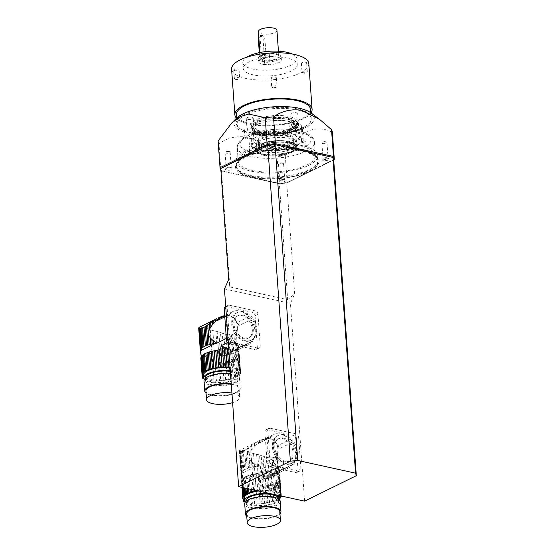 <?xml version="1.0" encoding="UTF-8"?>
<svg xmlns="http://www.w3.org/2000/svg" width="555" height="555" viewBox="0 0 555 555"><rect width="100%" height="100%" fill="white"/><g stroke="black" fill="none" stroke-linecap="round" stroke-linejoin="round"><path stroke-width="0.42" stroke-dasharray="2.77 2.08" d="M288.794 142.788A20.126 6.986 175.9 0 0 267.274 143.294A20.126 6.986 175.9 0 0 256.056 150.454A20.126 6.986 175.9 0 0 276.633 155.983A20.126 6.986 175.9 0 0 296.21 147.581A20.126 6.986 175.9 0 0 288.794 142.788M289.072 141.449A20.708 7.187 175.9 0 0 266.025 142.191A20.708 7.187 175.9 0 0 255.543 150.044A20.708 7.187 175.9 0 0 276.563 155.025A20.708 7.187 175.9 0 0 296.654 147.096A20.708 7.187 175.9 0 0 289.072 141.449M288.302 143.023A19.356 6.715 175.9 0 0 267.614 143.516A19.356 6.715 175.9 0 0 256.826 150.398A19.356 6.715 175.9 0 0 276.612 155.712A19.356 6.715 175.9 0 0 295.44 147.637A19.356 6.715 175.9 0 0 288.302 143.023M287.788 135.781A19.356 6.715 175.9 0 0 267.094 136.273A19.356 6.715 175.9 0 0 256.306 143.155A19.356 6.715 175.9 0 0 276.092 148.469A19.356 6.715 175.9 0 0 294.92 140.394A19.356 6.715 175.9 0 0 287.788 135.781M256.875 136.696L254.19 138.022A6.195 2.151 175.9 0 1 245.102 137.349L244.97 136.828L251.526 134.192A6.195 2.151 175.9 0 1 254.925 134.449A6.195 2.151 175.9 0 1 257.208 135.926A6.195 2.151 175.9 0 1 256.875 136.696A26.016 9.026 -4.1 0 1 290.265 133.387L293.574 134.109A6.195 2.151 175.9 0 0 301.733 131.736C301.885 131.306 301.157 131.063 299.54 131.015L295.822 130.036C289.467 129.003 282.544 128.739 275.058 129.232C265.103 129.953 256.507 131.792 249.264 134.74M295.406 146.152L297.036 145.528A6.195 2.151 175.9 0 1 306.124 146.201L306.395 146.915L305.07 149.219L299.7 149.357A6.195 2.151 175.9 0 1 294.025 147.623A6.195 2.151 175.9 0 1 294.351 146.853L295.406 146.152M259.546 149.704L260.961 150.162A6.195 2.151 175.9 0 1 261.828 151.161A6.195 2.151 175.9 0 1 257.402 153.555L251.824 154.498C250.166 153.791 249.389 152.896 249.493 151.813A6.195 2.151 175.9 0 1 257.652 149.441L259.546 149.704M286.81 136.259A17.809 6.174 -4.1 0 1 293.373 140.505A17.809 6.174 -4.1 0 1 283.452 146.839A17.809 6.174 -4.1 0 1 264.416 147.29A17.809 6.174 -4.1 0 1 257.853 143.051A17.809 6.174 -4.1 0 1 267.774 136.71A17.809 6.174 -4.1 0 1 286.81 136.259M254.468 128.073A6.195 2.151 175.9 0 0 247.842 128.233A6.195 2.151 175.9 0 0 244.394 130.439A6.195 2.151 175.9 0 0 250.721 132.139A6.195 2.151 175.9 0 0 256.75 129.551A6.195 2.151 175.9 0 0 254.468 128.073M295.822 130.036L293.824 129.995A6.195 2.151 175.9 0 0 289.398 132.388A6.195 2.151 175.9 0 0 290.265 133.387M259.088 143.308A6.195 2.151 175.9 0 0 252.47 143.468A6.195 2.151 175.9 0 0 249.015 145.674A6.195 2.151 175.9 0 0 255.349 147.373A6.195 2.151 175.9 0 0 261.37 144.786A6.195 2.151 175.9 0 0 259.088 143.308M249.015 145.674L249.493 151.813A35.61 12.356 175.9 0 1 245.102 137.349M299.013 123.661A6.195 2.151 175.9 0 0 292.395 123.814A6.195 2.151 175.9 0 0 288.94 126.02A6.195 2.151 175.9 0 0 293.123 127.74A6.195 2.151 175.9 0 0 299.915 126.63A6.195 2.151 175.9 0 0 301.296 125.132A6.195 2.151 175.9 0 0 299.013 123.661M315.42 155.664A38.711 13.431 175.9 0 0 301.15 146.451A38.711 13.431 175.9 0 0 259.768 147.429A38.711 13.431 175.9 0 0 238.199 161.2A38.711 13.431 175.9 0 0 277.771 171.828A38.711 13.431 175.9 0 0 315.42 155.664L314.428 141.907A38.711 13.431 -4.1 0 1 276.778 158.064A38.711 13.431 -4.1 0 1 237.207 147.443A38.711 13.431 -4.1 0 1 258.783 133.665A38.711 13.431 -4.1 0 1 300.165 132.687A38.711 13.431 -4.1 0 1 314.428 141.907C313.984 137.258 309.676 133.72 301.504 131.271L301.733 131.736A35.61 12.356 175.9 0 1 306.124 146.201M304.542 141.865A6.195 2.151 175.9 0 0 305.923 140.366A6.195 2.151 175.9 0 0 299.589 138.667A6.195 2.151 175.9 0 0 293.567 141.254A6.195 2.151 175.9 0 0 297.751 142.975A6.195 2.151 175.9 0 0 304.542 141.865M264.256 145.112A17.809 6.174 -4.1 0 1 257.693 140.873A17.809 6.174 -4.1 0 1 275.016 133.443A17.809 6.174 -4.1 0 1 293.22 138.327A17.809 6.174 -4.1 0 1 283.293 144.668A17.809 6.174 -4.1 0 1 264.256 145.112M252.761 128.913A3.483 1.207 175.9 0 0 249.035 129.003A3.483 1.207 175.9 0 0 247.093 130.245A3.483 1.207 175.9 0 0 250.659 131.202A3.483 1.207 175.9 0 0 254.044 129.745A3.483 1.207 175.9 0 0 252.761 128.913M257.381 144.147A3.483 1.207 175.9 0 0 253.663 144.238A3.483 1.207 175.9 0 0 251.72 145.479A3.483 1.207 175.9 0 0 255.279 146.437A3.483 1.207 175.9 0 0 258.665 144.98A3.483 1.207 175.9 0 0 257.381 144.147M297.82 126.165A3.483 1.207 175.9 0 0 298.597 125.326A3.483 1.207 175.9 0 0 297.313 124.493A3.483 1.207 175.9 0 0 293.588 124.584A3.483 1.207 175.9 0 0 291.646 125.825A3.483 1.207 175.9 0 0 293.997 126.79A3.483 1.207 175.9 0 0 297.82 126.165M302.44 141.4A3.483 1.207 175.9 0 0 303.217 140.561A3.483 1.207 175.9 0 0 301.934 139.728A3.483 1.207 175.9 0 0 298.208 139.818A3.483 1.207 175.9 0 0 296.266 141.06A3.483 1.207 175.9 0 0 298.618 142.024A3.483 1.207 175.9 0 0 302.44 141.4M289.093 132.895A21.68 7.52 175.9 0 0 265.914 133.436A21.68 7.52 175.9 0 0 253.836 141.15A21.68 7.52 175.9 0 0 261.821 146.312A21.68 7.52 175.9 0 0 284.999 145.764A21.68 7.52 175.9 0 0 297.078 138.049A21.68 7.52 175.9 0 0 289.093 132.895M251.921 117.181A3.483 1.207 -4.1 0 1 253.205 118.014A3.483 1.207 -4.1 0 1 249.812 119.464A3.483 1.207 -4.1 0 1 246.253 118.506A3.483 1.207 -4.1 0 1 248.196 117.271A3.483 1.207 -4.1 0 1 251.921 117.181M256.542 132.416A3.483 1.207 -4.1 0 1 257.825 133.249A3.483 1.207 -4.1 0 1 254.44 134.698A3.483 1.207 -4.1 0 1 250.874 133.741A3.483 1.207 -4.1 0 1 252.816 132.506A3.483 1.207 -4.1 0 1 256.542 132.416M296.467 112.762A3.483 1.207 -4.1 0 1 297.751 113.595A3.483 1.207 -4.1 0 1 294.365 115.045A3.483 1.207 -4.1 0 1 290.806 114.094A3.483 1.207 -4.1 0 1 292.749 112.852A3.483 1.207 -4.1 0 1 296.467 112.762M301.094 127.997A3.483 1.207 -4.1 0 1 302.378 128.829A3.483 1.207 -4.1 0 1 298.985 130.279A3.483 1.207 -4.1 0 1 295.426 129.329A3.483 1.207 -4.1 0 1 297.369 128.087A3.483 1.207 -4.1 0 1 301.094 127.997M261.003 134.872A21.68 7.52 -4.1 0 1 253.018 129.71A21.68 7.52 -4.1 0 1 274.101 120.657A21.68 7.52 -4.1 0 1 296.259 126.609A21.68 7.52 -4.1 0 1 284.181 134.324A21.68 7.52 -4.1 0 1 261.003 134.872M302.614 145.729A41.035 14.236 175.9 0 0 258.748 146.763A41.035 14.236 175.9 0 0 235.882 161.366A41.035 14.236 175.9 0 0 277.826 172.633A41.035 14.236 175.9 0 0 317.738 155.497A41.035 14.236 175.9 0 0 302.614 145.729M260.614 135.059A22.297 7.735 -4.1 0 1 252.4 129.752A22.297 7.735 -4.1 0 1 274.087 120.442A22.297 7.735 -4.1 0 1 296.876 126.568A22.297 7.735 -4.1 0 1 284.451 134.497A22.297 7.735 -4.1 0 1 260.614 135.059M259.705 130.862A23.227 8.054 -4.1 0 1 251.151 125.326A23.227 8.054 -4.1 0 1 264.097 117.063A23.227 8.054 -4.1 0 1 288.919 116.481A23.227 8.054 -4.1 0 1 297.48 122.01A23.227 8.054 -4.1 0 1 284.535 130.272A23.227 8.054 -4.1 0 1 259.705 130.862M259.809 132.305A23.227 8.054 -4.1 0 1 251.255 126.776A23.227 8.054 -4.1 0 1 273.844 117.077A23.227 8.054 -4.1 0 1 297.584 123.46A23.227 8.054 -4.1 0 1 284.639 131.722A23.227 8.054 -4.1 0 1 259.809 132.305M302.975 150.8A41.035 14.236 175.9 0 0 238.768 160.978A41.035 14.236 175.9 0 0 236.243 166.438A41.035 14.236 175.9 0 0 278.187 177.704A41.035 14.236 175.9 0 0 318.098 160.568A41.035 14.236 175.9 0 0 314.817 155.525A41.035 14.236 175.9 0 0 302.975 150.8M260.482 133.179A22.297 7.735 -4.1 0 1 252.261 127.872A22.297 7.735 -4.1 0 1 273.948 118.562A22.297 7.735 -4.1 0 1 296.745 124.681A22.297 7.735 -4.1 0 1 284.313 132.617A22.297 7.735 -4.1 0 1 260.482 133.179M297.966 109.03A37.934 13.16 175.9 0 0 251.311 111.68A37.934 13.16 175.9 0 0 239.302 128.149A37.934 13.16 175.9 0 0 275.051 133.901A37.934 13.16 175.9 0 0 309.607 123.106A37.934 13.16 175.9 0 0 297.966 109.03M297.529 109.994A37.164 12.89 -4.1 0 1 311.223 118.839A37.164 12.89 -4.1 0 1 308.941 123.786A37.164 12.89 -4.1 0 1 250.791 132.999A37.164 12.89 -4.1 0 1 240.065 128.718A37.164 12.89 -4.1 0 1 237.096 124.154A37.164 12.89 -4.1 0 1 257.804 110.931A37.164 12.89 -4.1 0 1 297.529 109.994M260.788 131.826A21.68 7.52 -4.1 0 1 252.796 126.665A21.68 7.52 -4.1 0 1 273.879 117.618A21.68 7.52 -4.1 0 1 296.044 123.571A21.68 7.52 -4.1 0 1 283.959 131.278A21.68 7.52 -4.1 0 1 260.788 131.826M303.516 151.286A41.805 14.506 -4.1 0 1 315.58 156.101A41.805 14.506 -4.1 0 1 278.256 178.696A41.805 14.506 -4.1 0 1 238.095 161.651A41.805 14.506 -4.1 0 1 303.516 151.286M260.871 132.985A21.68 7.52 -4.1 0 1 252.879 127.823A21.68 7.52 -4.1 0 1 273.962 118.777A21.68 7.52 -4.1 0 1 296.127 124.729A21.68 7.52 -4.1 0 1 284.042 132.437A21.68 7.52 -4.1 0 1 260.871 132.985M311.043 112.943A40.258 13.965 -4.1 0 1 298.299 130.425A40.258 13.965 -4.1 0 1 248.786 133.235A40.258 13.965 -4.1 0 1 236.43 118.291M231.012 167.95A3.483 1.207 175.9 0 0 225.559 168.81A3.483 1.207 175.9 0 0 228.903 170.232A3.483 1.207 175.9 0 0 232.018 168.352A3.483 1.207 175.9 0 0 231.012 167.95M284.438 179.702A3.483 1.207 175.9 0 0 278.985 180.562A3.483 1.207 175.9 0 0 282.335 181.984A3.483 1.207 175.9 0 0 285.443 180.104A3.483 1.207 175.9 0 0 284.438 179.702M327.818 158.348A3.483 1.207 175.9 0 0 322.365 159.209A3.483 1.207 175.9 0 0 325.716 160.631A3.483 1.207 175.9 0 0 328.824 158.751A3.483 1.207 175.9 0 0 327.818 158.348M274.392 146.596A3.483 1.207 175.9 0 0 268.939 147.457A3.483 1.207 175.9 0 0 272.283 148.879A3.483 1.207 175.9 0 0 275.398 146.999A3.483 1.207 175.9 0 0 274.392 146.596M275.218 144.716A56.513 19.605 175.9 0 0 271.693 145.022M271.111 145.077A56.513 19.605 175.9 0 0 267.614 145.465M220.869 168.477A56.513 19.605 175.9 0 0 221.66 171.079L279.227 183.74A56.513 19.605 175.9 0 0 286.831 182.983L333.576 159.979A56.513 19.605 175.9 0 0 333.34 158.765M333.277 158.564A56.513 19.605 175.9 0 0 332.785 157.377M334.304 159.292L287.199 182.484A57.29 19.876 -4.1 0 1 278.908 183.303L220.897 170.545L218.975 143.745C227.085 137.924 236.444 135.704 247.051 137.092C257.763 140.387 267.746 146.86 276.994 156.51A57.29 19.876 -4.1 0 0 285.277 155.684C291.763 144.494 299.291 136.294 307.852 131.077C316.579 127.747 324.758 128.219 332.383 132.499M218.975 143.745A57.29 19.876 -4.1 0 1 218.115 140.915M283.792 179.119A2.553 0.888 175.9 0 0 279.789 179.751A2.553 0.888 175.9 0 0 279.637 180.091A2.553 0.888 175.9 0 0 282.245 180.791A2.553 0.888 175.9 0 0 284.729 179.73A2.553 0.888 175.9 0 0 284.528 179.411A2.553 0.888 175.9 0 0 283.792 179.119M273.747 146.014A2.553 0.888 175.9 0 0 269.744 146.645A2.553 0.888 175.9 0 0 269.591 146.985A2.553 0.888 175.9 0 0 272.2 147.692A2.553 0.888 175.9 0 0 274.683 146.624A2.553 0.888 175.9 0 0 274.482 146.305A2.553 0.888 175.9 0 0 273.747 146.014M327.173 157.766A2.553 0.888 175.9 0 0 323.176 158.397A2.553 0.888 175.9 0 0 323.017 158.737A2.553 0.888 175.9 0 0 325.625 159.438A2.553 0.888 175.9 0 0 328.116 158.376A2.553 0.888 175.9 0 0 327.908 158.057A2.553 0.888 175.9 0 0 327.173 157.766M220.897 170.545L221.66 171.079M230.36 167.367A2.553 0.888 175.9 0 0 226.364 167.998A2.553 0.888 175.9 0 0 226.204 168.338A2.553 0.888 175.9 0 0 228.82 169.039A2.553 0.888 175.9 0 0 231.303 167.978A2.553 0.888 175.9 0 0 231.102 167.659A2.553 0.888 175.9 0 0 230.36 167.367M285.277 155.684L287.199 182.484L286.831 182.983M276.994 156.51L279.227 183.74M282.661 163.33A2.553 0.888 175.9 0 0 279.005 163.718A2.553 0.888 175.9 0 0 278.506 164.301A2.553 0.888 175.9 0 0 281.114 165.008A2.553 0.888 175.9 0 0 283.598 163.94A2.553 0.888 175.9 0 0 283.022 163.434A2.553 0.888 175.9 0 0 282.661 163.33M272.609 130.224A2.553 0.888 175.9 0 0 268.96 130.619A2.553 0.888 175.9 0 0 268.46 131.202A2.553 0.888 175.9 0 0 271.069 131.903A2.553 0.888 175.9 0 0 273.553 130.834A2.553 0.888 175.9 0 0 272.977 130.328A2.553 0.888 175.9 0 0 272.609 130.224M326.042 141.976A2.553 0.888 175.9 0 0 322.386 142.364A2.553 0.888 175.9 0 0 321.886 142.954A2.553 0.888 175.9 0 0 324.495 143.655A2.553 0.888 175.9 0 0 326.978 142.586A2.553 0.888 175.9 0 0 326.402 142.08A2.553 0.888 175.9 0 0 326.042 141.976M229.229 151.577A2.553 0.888 175.9 0 0 225.58 151.966A2.553 0.888 175.9 0 0 225.073 152.556A2.553 0.888 175.9 0 0 227.689 153.256A2.553 0.888 175.9 0 0 230.172 152.188A2.553 0.888 175.9 0 0 229.597 151.681A2.553 0.888 175.9 0 0 229.229 151.577M310.55 109.425A37.164 12.89 -4.1 0 1 289.842 122.648A37.164 12.89 -4.1 0 1 250.111 123.585A37.164 12.89 -4.1 0 1 236.416 114.739M265.033 55.715A2.657 0.923 -4.1 0 1 264.055 55.084A2.657 0.923 -4.1 0 1 264.645 54.439A2.657 0.923 -4.1 0 1 267.559 53.967A2.657 0.923 -4.1 0 1 269.355 54.702A2.657 0.923 -4.1 0 1 267.878 55.646A2.657 0.923 -4.1 0 1 265.033 55.715M234.737 70.631A2.657 0.923 -4.1 0 1 233.759 69.992A2.657 0.923 -4.1 0 1 236.34 68.889A2.657 0.923 -4.1 0 1 239.059 69.618A2.657 0.923 -4.1 0 1 237.575 70.561A2.657 0.923 -4.1 0 1 234.737 70.631M272.054 78.838A2.657 0.923 -4.1 0 1 271.069 78.206A2.657 0.923 -4.1 0 1 273.657 77.096A2.657 0.923 -4.1 0 1 276.369 77.825A2.657 0.923 -4.1 0 1 275.779 78.463A2.657 0.923 -4.1 0 1 272.054 78.838M302.35 63.922A2.657 0.923 -4.1 0 1 301.372 63.291A2.657 0.923 -4.1 0 1 303.953 62.181A2.657 0.923 -4.1 0 1 306.672 62.909A2.657 0.923 -4.1 0 1 305.188 63.853A2.657 0.923 -4.1 0 1 302.35 63.922M253.17 74.842A27.098 9.4 -4.1 0 1 243.187 68.39A27.098 9.4 -4.1 0 1 269.543 57.075A27.098 9.4 -4.1 0 1 297.244 64.519A27.098 9.4 -4.1 0 1 282.141 74.155A27.098 9.4 -4.1 0 1 253.17 74.842M308.823 63.686A38.711 13.431 -4.1 0 1 287.254 77.457A38.711 13.431 -4.1 0 1 245.872 78.435A38.711 13.431 -4.1 0 1 231.601 69.222M311.001 112.915A38.711 13.431 -4.1 0 1 249.139 124.063A38.711 13.431 -4.1 0 1 236.472 118.257M262.494 64.255A11.613 4.031 -4.1 0 1 258.214 61.487A11.613 4.031 -4.1 0 1 269.508 56.638A11.613 4.031 -4.1 0 1 281.385 59.829A11.613 4.031 -4.1 0 1 274.912 63.964A11.613 4.031 -4.1 0 1 262.494 64.255M292.305 54.022A27.098 9.4 -4.1 0 1 296.828 58.719A27.098 9.4 -4.1 0 1 281.725 68.362A27.098 9.4 -4.1 0 1 252.754 69.049A27.098 9.4 -4.1 0 1 242.771 62.597A27.098 9.4 -4.1 0 1 246.58 57.297M263.694 59.912A9.289 3.226 -4.1 0 1 260.274 57.699A9.289 3.226 -4.1 0 1 269.307 53.821A9.289 3.226 -4.1 0 1 278.804 56.374A9.289 3.226 -4.1 0 1 273.629 59.676A9.289 3.226 -4.1 0 1 263.694 59.912M262.723 60.391A10.836 3.76 -4.1 0 1 259.393 56.367A10.836 3.76 -4.1 0 1 269.272 53.287A10.836 3.76 -4.1 0 1 279.484 54.931A10.836 3.76 -4.1 0 1 276.05 59.635A10.836 3.76 -4.1 0 1 262.723 60.391M262.286 61.355A11.613 4.031 175.9 0 0 274.704 61.064A11.613 4.031 175.9 0 0 281.177 56.929A11.613 4.031 175.9 0 0 280.247 55.507A11.613 4.031 175.9 0 0 269.3 53.745A11.613 4.031 175.9 0 0 258.72 57.047A11.613 4.031 175.9 0 0 258.006 58.594A11.613 4.031 175.9 0 0 262.286 61.355M276.938 30.303A9.289 3.226 -4.1 0 1 271.756 33.605A9.289 3.226 -4.1 0 1 261.828 33.841A9.289 3.226 -4.1 0 1 258.401 31.628M266.116 55.944L264.839 58.31L263.604 58.469A9.289 3.226 -4.1 0 1 263.59 58.462C262.224 57.914 261.474 56.728 261.322 54.889L260.073 37.476L260.85 35.367L261.918 35.284A9.289 3.226 175.9 0 0 261.946 35.291C263.514 35.728 264.492 36.81 264.874 38.538L266.116 55.944L264.326 56.832A3.08 2.199 -116.2 0 1 263.299 59.066A3.08 2.199 -116.2 0 1 262.14 59.184L262.12 59.184A3.08 2.199 -116.2 0 1 259.525 55.778L259.303 52.635M261.918 35.284A9.289 3.226 175.9 0 0 261.932 35.291L260.462 36.006A3.08 2.199 -116.2 0 1 263.077 39.419L264.326 56.832M263.59 58.462A9.289 3.226 -4.1 0 1 263.583 58.462L262.12 59.184L263.604 58.469M306.311 70.971A2.657 0.923 175.9 0 0 303.474 71.033A2.657 0.923 175.9 0 0 301.996 71.984A2.657 0.923 175.9 0 0 302.593 72.504A2.657 0.923 175.9 0 0 302.975 72.615A2.657 0.923 175.9 0 0 306.769 72.206A2.657 0.923 175.9 0 0 307.297 71.602A2.657 0.923 175.9 0 0 306.311 70.971M276.404 87.156A2.657 0.923 175.9 0 0 276.473 87.121A2.657 0.923 175.9 0 0 276.994 86.518A2.657 0.923 175.9 0 0 275.204 85.775A2.657 0.923 175.9 0 0 272.29 86.254A2.657 0.923 175.9 0 0 271.693 86.892A2.657 0.923 175.9 0 0 272.297 87.419A2.657 0.923 175.9 0 0 276.404 87.156M235.362 79.316A2.657 0.923 175.9 0 0 239.156 78.914A2.657 0.923 175.9 0 0 239.684 78.304A2.657 0.923 175.9 0 0 238.699 77.672A2.657 0.923 175.9 0 0 235.861 77.742A2.657 0.923 175.9 0 0 234.383 78.685A2.657 0.923 175.9 0 0 234.98 79.212A2.657 0.923 175.9 0 0 235.362 79.316M265.269 63.131A2.657 0.923 175.9 0 0 264.679 63.776A2.657 0.923 175.9 0 0 265.283 64.297A2.657 0.923 175.9 0 0 269.39 64.033A2.657 0.923 175.9 0 0 269.459 63.998A2.657 0.923 175.9 0 0 269.98 63.395A2.657 0.923 175.9 0 0 268.183 62.653A2.657 0.923 175.9 0 0 265.269 63.131M258.755 36.561A3.08 2.199 -116.2 0 1 259.303 36.124A3.08 2.199 -116.2 0 1 260.462 36.006L261.946 35.291M198.69 327.741L200.383 351.391M198.822 327.616L200.549 351.641M226.35 338.467L230.478 336.434A3.871 2.761 -116.2 0 1 233.114 339.833A18.35 13.084 63.8 0 0 248.876 344.558A18.35 13.084 63.8 0 0 250.381 343.628A3.871 2.761 -116.2 0 1 251.665 341.512A3.871 2.761 -116.2 0 1 252.608 341.304A18.35 13.084 63.8 0 0 250.985 319.638L239.302 325.39A18.35 13.084 63.8 0 0 237.145 322.552L248.827 316.801A18.35 13.084 63.8 0 0 232.67 311.632A18.35 13.084 63.8 0 0 230.811 312.84L224.726 315.837M252.608 341.304L238.927 348.346A19.342 6.709 -4.1 0 1 238.927 348.505L238.844 347.354L238.927 348.346L223.471 355.949L220.633 356.782L219.052 358.093C218.15 359.432 218.24 360.694 219.322 361.881L221.077 362.977L222.333 380.522A19.342 6.709 -4.1 0 1 220.668 380.633A4.648 1.609 -4.1 0 0 219.454 380.744L216.464 381.174A3.094 1.075 -4.1 0 1 213.973 381.16A108.371 37.601 -4.1 0 1 204.115 379.01M238.844 347.354L238.9 348.047M227.127 334.561L225.614 334.193L227.134 355.325A2.636 0.916 -4.1 0 1 228.591 354.992L227.127 334.561L228.688 334.838L230.103 354.589A2.636 0.916 -4.1 0 1 231.421 354.18L230.048 334.942L231.407 334.866L232.76 353.701A2.636 0.916 -4.1 0 1 233.898 353.23L232.559 334.596L233.939 333.916L235.278 352.55A2.636 0.916 -4.1 0 1 236.166 352.023L234.814 333.187L235.625 332.195L236.999 351.44A2.636 0.916 -4.1 0 1 237.644 350.878L236.229 331.127L236.735 329.837L237.124 335.282C236.694 338.862 236.895 341.707 237.734 343.809L238.199 350.267A2.636 0.916 -4.1 0 1 238.192 350.219L237.734 343.809L238.643 346.452L238.83 349.074A2.636 0.916 -4.1 0 1 238.747 348.873A2.636 0.916 -4.1 0 1 238.927 348.505M237.124 335.282L237.054 328.56L237.124 335.282M237.054 328.56L237.353 332.688M237.478 330.26L236.95 323.038L237.054 324.453L236.035 320.547L236.09 321.303L233.655 317.744L230.297 315.857L232.663 316.954M229.798 315.726L229.277 315.628L229.798 315.726M225.018 315.844L229.277 315.628L225.018 315.844L221.494 317.134M224.796 316.87L229 314.803A18.35 13.084 63.8 0 0 230.478 336.434M238.255 345.265L238.574 349.692A2.636 0.916 -4.1 0 0 238.192 350.219M230.103 354.589A19.342 6.709 -4.1 0 1 228.591 354.992M230.048 334.942L228.688 334.838M232.76 353.701A19.342 6.709 -4.1 0 1 231.421 354.18M232.559 334.596L231.407 334.866M235.278 352.55A19.342 6.709 -4.1 0 1 233.898 353.23M234.814 333.187L233.939 333.916M236.999 351.44A19.342 6.709 -4.1 0 1 236.166 352.023M236.229 331.127L235.625 332.195M238.199 350.267A19.342 6.709 -4.1 0 1 237.644 350.878M238.83 349.074A19.342 6.709 -4.1 0 1 238.574 349.692M201.014 354.132L199.078 327.61L200.029 327.637C203.199 327.304 206.62 328.054 210.296 329.892L218.85 331.945L220.633 356.782L251.665 341.512M222.208 356.192L220.515 332.542L218.85 331.945M220.515 332.542L222.298 333.16L223.929 355.887A19.342 6.709 -4.1 0 1 223.471 355.949M222.298 333.16L223.915 333.687L225.49 355.644A2.636 0.916 -4.1 0 0 223.929 355.887M227.134 355.325A19.342 6.709 -4.1 0 1 225.49 355.644M223.915 333.687L225.614 334.193M238.719 357.51L239.933 374.528A2.636 0.916 -4.1 0 1 239.926 374.479A2.636 0.916 -4.1 0 1 240.308 373.959L239.094 356.934A2.636 0.916 175.9 0 0 238.712 357.462A2.636 0.916 175.9 0 0 238.719 357.51A19.342 6.709 175.9 0 1 238.164 358.121L239.385 375.138A2.636 0.916 -4.1 0 0 238.74 375.7A19.342 6.709 -4.1 0 1 237.908 376.29A2.636 0.916 -4.1 0 0 237.013 376.817A19.342 6.709 -4.1 0 1 235.639 377.49A2.636 0.916 -4.1 0 0 234.501 377.962A19.342 6.709 -4.1 0 1 233.162 378.441A2.636 0.916 -4.1 0 0 231.844 378.85A19.342 6.709 -4.1 0 1 230.332 379.252A2.636 0.916 -4.1 0 0 228.868 379.585A19.342 6.709 -4.1 0 1 227.224 379.904A2.636 0.916 -4.1 0 0 225.67 380.147A19.342 6.709 -4.1 0 1 223.942 380.369A2.636 0.916 -4.1 0 0 222.333 380.522M239.351 356.317L240.565 373.335A2.636 0.916 -4.1 0 1 240.488 373.133A2.636 0.916 -4.1 0 1 240.662 372.766L239.448 355.748A2.636 0.916 175.9 0 0 239.267 356.116A2.636 0.916 175.9 0 0 239.351 356.317A19.342 6.709 175.9 0 1 239.094 356.934M237.422 327.256L237.471 328.22M237.346 329.33L237.318 326.187M234.612 318.785L236.035 320.547L237.186 324.335M236.541 321.699L236.617 322.739M235.348 319.396L235.382 319.909M234.592 318.445L233.655 317.744M232.656 316.856L233.641 317.55M230.401 349.581L232.76 350.163L234.037 367.993A19.342 6.709 -4.1 0 0 233.017 367.764A2.636 0.916 -4.1 0 1 231.685 367.528L230.401 349.581L228.861 349.088L230.165 367.32A19.342 6.709 -4.1 0 1 231.685 367.528M231.74 349.941L233.017 367.764M203.609 375.138A17.809 6.174 175.9 0 0 210.165 379.377A17.809 6.174 175.9 0 0 229.201 378.926A17.809 6.174 175.9 0 0 239.129 372.592A17.809 6.174 175.9 0 0 230.124 367.923M230.332 370.823A17.809 6.174 -4.1 0 1 232.774 371.246A17.809 6.174 -4.1 0 1 239.337 375.485A17.809 6.174 -4.1 0 1 229.409 381.826A17.809 6.174 -4.1 0 1 210.373 382.27A17.809 6.174 -4.1 0 1 204.413 379.447M230.332 379.252L229.111 362.235A2.636 0.916 175.9 0 0 227.647 362.568L228.868 379.585M229.111 362.235A19.342 6.709 175.9 0 0 230.623 361.832L231.844 378.85M230.623 361.832A2.636 0.916 175.9 0 1 231.941 361.423L233.162 378.441M231.941 361.423A19.342 6.709 175.9 0 0 233.28 360.944L234.501 377.962M233.28 360.944A2.636 0.916 175.9 0 1 234.418 360.473L235.639 377.49M234.418 360.473A19.342 6.709 175.9 0 0 235.799 359.793L237.013 376.817M235.799 359.793A2.636 0.916 175.9 0 1 236.687 359.265L237.908 376.29M236.687 359.265A19.342 6.709 175.9 0 0 237.519 358.676L238.74 375.7M238.164 358.121A2.636 0.916 175.9 0 0 237.519 358.676M239.933 374.528A19.342 6.709 -4.1 0 1 239.385 375.138M240.565 373.335A19.342 6.709 -4.1 0 1 240.308 373.959M239.448 355.748A19.342 6.709 175.9 0 0 239.448 355.588L240.613 372.162A19.342 6.709 -4.1 0 1 240.662 372.481A19.342 6.709 -4.1 0 1 240.662 372.766M221.077 362.977L223.991 363.192L239.448 355.588L239.177 354.069L240.433 371.614A2.636 0.916 -4.1 0 0 240.384 371.815A2.636 0.916 -4.1 0 0 240.613 372.162M239.392 355.054L238.726 352.182L240.079 371.038A19.342 6.709 -4.1 0 1 240.433 371.614M240.079 371.038A2.636 0.916 -4.1 0 1 239.621 370.567A2.636 0.916 -4.1 0 1 239.621 370.525L238.13 349.789L250.381 343.628M239.621 370.567L238.13 349.782L237.554 350.129L238.324 349.567L238.726 352.182M238.976 369.998A2.636 0.916 -4.1 0 1 238.255 369.54L236.874 350.337L237.554 350.129L238.976 369.998A19.342 6.709 -4.1 0 1 239.621 370.525M236.874 350.337L236 350.448L237.332 369.082A19.342 6.709 -4.1 0 1 238.255 369.54M237.332 369.082A2.636 0.916 -4.1 0 1 236.375 368.687L235.063 350.455L236 350.448M235.063 350.455L233.926 350.358L235.209 368.305A19.342 6.709 -4.1 0 1 236.375 368.687M235.209 368.305A2.636 0.916 -4.1 0 1 234.037 367.993M232.76 350.163L233.926 350.358M225.004 315.649L224.213 315.795M200.972 357.781A2.636 0.916 175.9 0 0 201.028 357.573A2.636 0.916 175.9 0 0 200.945 357.371M216.297 350.496L200.848 358.1L202.117 375.568M200.889 358.461L202.27 375.714M201.042 358.565L201.305 356.678M222.715 363.261L223.942 380.369M223.991 363.192A19.342 6.709 175.9 0 0 224.449 363.13L225.67 380.147M224.449 363.13A2.636 0.916 175.9 0 1 226.01 362.88L227.224 379.904M226.01 362.88A19.342 6.709 175.9 0 0 227.647 362.568M232.004 374.625A16.262 5.64 175.9 0 0 214.625 375.034A16.262 5.64 175.9 0 0 205.565 380.82A16.262 5.64 175.9 0 0 222.187 385.281A16.262 5.64 175.9 0 0 237.998 378.496A16.262 5.64 175.9 0 0 232.004 374.625M205.357 377.92A16.262 5.64 175.9 0 0 221.979 382.388A16.262 5.64 175.9 0 0 237.79 375.596A16.262 5.64 175.9 0 0 231.796 371.725A16.262 5.64 175.9 0 0 230.38 371.455M230.54 373.716A17.809 6.174 -4.1 0 1 232.982 374.146A17.809 6.174 -4.1 0 1 239.545 378.385A17.809 6.174 -4.1 0 1 222.222 385.822A17.809 6.174 -4.1 0 1 204.018 380.931M232.614 402.639A16.643 5.772 175.9 0 0 239.732 397.297A16.643 5.772 175.9 0 0 233.6 393.335A16.643 5.772 175.9 0 0 231.928 393.023M205.905 390.984A16.643 5.772 175.9 0 0 222.923 395.555A16.643 5.772 175.9 0 0 239.108 388.604A16.643 5.772 175.9 0 0 232.975 384.643A16.643 5.772 175.9 0 0 231.303 384.331M231.268 383.859A17.809 6.174 -4.1 0 1 233.71 384.282A17.809 6.174 -4.1 0 1 240.266 388.521A17.809 6.174 -4.1 0 1 226.149 395.625A17.809 6.174 -4.1 0 1 206.065 393.176M233.114 339.833L227.363 342.664M225.268 306.742A3.094 2.206 -116.2 0 1 226.426 306.624L229.347 305.181A3.094 2.206 63.8 0 0 228.188 305.299A3.094 2.206 63.8 0 0 227.155 307.553L229.409 338.987A3.094 2.206 63.8 0 0 232.018 342.407L258.04 348.131A3.094 2.206 63.8 0 0 259.199 348.013A3.094 2.206 63.8 0 0 260.233 345.765L257.312 347.201A3.094 2.206 -116.2 0 1 256.278 349.456A3.094 2.206 -116.2 0 1 255.12 349.574L258.04 348.131M232.018 342.407L229.09 343.85L255.12 349.574M226.426 306.624L252.449 312.347A3.094 2.206 -116.2 0 1 255.057 315.767L257.978 314.331L260.233 345.765M255.057 315.767L257.312 347.201M229.347 305.181L255.369 310.904L252.449 312.347M248.827 316.801A3.871 2.761 63.8 0 0 250.985 319.638M230.811 312.84A3.871 2.761 -116.2 0 1 229.583 314.616A3.871 2.761 -116.2 0 1 229 314.803M229.09 343.85A3.094 2.206 -116.2 0 1 228.376 343.566M234.099 324.55A12.39 8.831 -116.2 0 1 238.22 315.545A12.39 8.831 -116.2 0 1 251.616 322.753A12.39 8.831 -116.2 0 1 249.16 337.773A12.39 8.831 -116.2 0 1 234.099 324.55M257.978 314.331A3.094 2.206 63.8 0 0 255.369 310.904M218.393 320.02A3.871 2.761 -116.2 0 1 217.893 320.367A3.871 2.761 -116.2 0 1 217.31 320.554M237.145 322.552A3.871 2.761 63.8 0 0 239.302 325.39M233.128 325.029A12.39 8.831 -116.2 0 1 237.249 316.024A12.39 8.831 -116.2 0 1 250.645 323.239A12.39 8.831 -116.2 0 1 248.189 338.252A12.39 8.831 -116.2 0 1 233.128 325.029M255.931 465.166L256.015 466.318A19.342 6.709 -4.1 0 1 256.472 466.256L257.458 466.186L254.266 463.945L254.454 466.561A19.342 6.709 -4.1 0 0 252.809 466.88A2.636 0.916 -4.1 0 1 251.353 467.213L250.888 460.754L252.497 462.447L252.809 466.88M254.266 463.945L252.497 462.447M256.015 466.318A2.636 0.916 -4.1 0 1 254.454 466.561M250.888 460.754C248.883 458.375 248.675 455.537 250.277 452.228L249.889 446.782L248.425 447.864L249.84 467.615A19.342 6.709 -4.1 0 1 251.353 467.213M248.425 447.864L247.142 448.78L248.522 468.025A2.636 0.916 -4.1 0 0 249.84 467.615M247.142 448.78L245.83 449.661L247.183 468.503A19.342 6.709 -4.1 0 1 248.522 468.025M245.83 449.661L244.706 450.341L246.045 468.975A2.636 0.916 -4.1 0 0 247.183 468.503M244.706 450.341L243.333 451.021L244.665 469.655A19.342 6.709 -4.1 0 1 246.045 468.975M243.333 451.021L242.424 451.34L243.777 470.175A2.636 0.916 -4.1 0 0 244.665 469.655M242.424 451.34L241.564 451.527L242.944 470.765A19.342 6.709 -4.1 0 1 243.777 470.175M241.564 451.527L240.884 451.576L242.299 471.327A2.636 0.916 -4.1 0 0 242.944 470.765M240.884 451.576L240.28 451.513L241.744 471.937A19.342 6.709 -4.1 0 1 242.299 471.327M239.385 450.972L241.113 473.131A2.636 0.916 -4.1 0 1 241.196 473.332A2.636 0.916 -4.1 0 1 241.016 473.699L239.385 450.972L240.28 451.513L239.857 451.375L241.37 472.513A2.636 0.916 -4.1 0 0 241.751 471.986A2.636 0.916 -4.1 0 0 241.744 471.937M241.113 473.131A19.342 6.709 -4.1 0 1 241.37 472.513M239.378 450.743L241.016 473.859A19.342 6.709 -4.1 0 1 241.016 473.699M239.51 450.542L241.286 475.378L241.016 473.859L256.472 466.256M242.001 487.387L241.536 480.942A19.342 6.709 175.9 0 0 241.536 481.102L241.73 481.567L241.98 480.914L241.071 474.393M291.673 442.64L279.991 448.391A18.35 13.084 63.8 0 0 277.826 445.554L289.516 439.803A18.35 13.084 63.8 0 0 273.358 434.634A18.35 13.084 63.8 0 0 271.499 435.841L259.816 441.593A18.35 13.084 63.8 0 0 257.999 443.556L269.688 437.805A18.35 13.084 63.8 0 0 271.166 459.436A3.871 2.761 -116.2 0 1 273.802 462.835A18.35 13.084 63.8 0 0 289.564 467.56A18.35 13.084 63.8 0 0 291.07 466.63A3.871 2.761 -116.2 0 1 292.353 464.514A3.871 2.761 -116.2 0 1 293.297 464.306A18.35 13.084 63.8 0 0 291.673 442.64A3.871 2.761 63.8 0 1 289.516 439.803M293.297 464.306L279.616 471.348A19.342 6.709 -4.1 0 1 279.616 471.507L279.533 470.356L279.616 471.348L264.159 478.951L261.322 479.784L259.74 481.102C258.838 482.434 258.928 483.696 260.011 484.883L261.766 485.979L263.021 503.524A19.342 6.709 -4.1 0 1 261.356 503.635A4.648 1.609 -4.1 0 0 260.142 503.746L257.152 504.176A3.094 1.075 -4.1 0 1 254.662 504.162A108.371 37.601 -4.1 0 1 244.804 502.011M279.533 470.356L279.588 471.049M267.815 457.57L266.303 457.195L267.815 478.327A2.636 0.916 -4.1 0 1 269.279 477.994L267.815 457.57L269.376 457.84L270.791 477.591A2.636 0.916 -4.1 0 1 272.11 477.182L270.736 457.944L272.096 457.868L273.449 476.703A2.636 0.916 -4.1 0 1 274.586 476.232L273.247 457.598L274.628 456.918L275.967 475.552A2.636 0.916 -4.1 0 1 276.855 475.031L275.502 456.189L276.307 455.197L277.687 474.442A2.636 0.916 -4.1 0 1 278.332 473.88L276.917 454.129L277.424 452.838L277.812 458.284C277.382 461.864 277.583 464.708 278.423 466.81L278.887 473.269A2.636 0.916 -4.1 0 1 278.881 473.221L278.423 466.81L279.332 469.454L279.519 472.076A2.636 0.916 -4.1 0 1 279.436 471.875A2.636 0.916 -4.1 0 1 279.616 471.507M277.812 458.284L277.743 451.562L277.812 458.284M277.743 451.562L278.041 455.69M278.166 453.262L277.639 446.04L277.743 447.455L276.723 443.549L276.778 444.305L274.343 440.746L270.986 438.859L273.351 439.955M270.486 438.734L269.966 438.63L270.486 438.734M265.706 438.845L269.966 438.63L267.149 438.596L264.097 439.324L259.372 441.794L254.558 446.033L250.277 452.228M273.358 434.634L262.182 440.136L262.55 439.428L264.097 439.324M257.458 466.186L271.166 459.436M278.943 468.267L279.262 472.693A2.636 0.916 -4.1 0 0 278.881 473.221M270.791 477.591A19.342 6.709 -4.1 0 1 269.279 477.994M270.736 457.944L269.376 457.84M273.449 476.703A19.342 6.709 -4.1 0 1 272.11 477.182M273.247 457.598L272.096 457.868M275.967 475.552A19.342 6.709 -4.1 0 1 274.586 476.232M275.502 456.189L274.628 456.918M277.687 474.442A19.342 6.709 -4.1 0 1 276.855 475.031M276.917 454.129L276.307 455.197M278.887 473.269A19.342 6.709 -4.1 0 1 278.332 473.88M279.519 472.076A19.342 6.709 -4.1 0 1 279.262 472.693M241.702 477.133L239.767 450.611L240.717 450.639C243.888 450.306 247.308 451.055 250.985 452.894L259.539 454.947L261.322 479.784L292.353 464.514M262.897 479.194L261.204 455.544L259.539 454.947M261.204 455.544L262.987 456.161L264.617 478.889A19.342 6.709 -4.1 0 1 264.159 478.951M262.987 456.161L264.603 456.689L266.178 478.646A2.636 0.916 -4.1 0 0 264.617 478.889M267.815 478.327A19.342 6.709 -4.1 0 1 266.178 478.646M264.603 456.689L266.303 457.195M280.997 496.961L279.782 479.936A2.636 0.916 175.9 0 0 279.401 480.463A2.636 0.916 175.9 0 0 279.408 480.512L280.615 497.433M281.191 496.004A2.636 0.916 -4.1 0 1 281.35 495.768L280.136 478.75A2.636 0.916 175.9 0 0 279.956 479.118A2.636 0.916 175.9 0 0 280.039 479.319L281.232 496.017M278.111 450.265L278.159 451.222M278.034 452.332L278.006 449.189M275.301 441.787L276.723 443.549L277.875 447.337M277.229 444.701L277.306 445.741M276.036 442.397L276.071 442.911M275.28 441.447L274.343 440.746M273.344 439.858L274.33 440.552M271.09 472.583L273.449 473.165L274.725 490.995A19.342 6.709 -4.1 0 0 273.705 490.766A2.636 0.916 -4.1 0 1 272.373 490.53L271.09 472.583L269.55 472.097L270.854 490.322A19.342 6.709 -4.1 0 1 272.373 490.53M272.429 472.943L273.705 490.766M264.749 470.161L268.051 471.556L269.383 490.183A19.342 6.709 -4.1 0 0 267.739 490.079A2.636 0.916 -4.1 0 1 266.178 490.037L264.749 470.161L262.959 469.301L264.451 490.037A19.342 6.709 -4.1 0 1 266.178 490.037M266.358 470.876L267.739 490.079M259.372 441.794L259.303 440.76L260.864 440.06L260.919 440.816M273.802 462.835L261.745 468.767L261.488 471.244L262.841 490.093A19.342 6.709 -4.1 0 0 261.086 490.211A2.636 0.916 -4.1 0 1 259.476 490.363L258.248 473.255L256.986 473.498A19.342 6.709 175.9 0 0 256.535 473.561L257.756 490.578A19.342 6.709 -4.1 0 1 259.476 490.363M261.488 471.244L259.83 472.659L261.086 490.211M256.181 444.388L256.049 442.536L257.603 441.634L257.707 443.05M253.108 447.746L252.879 444.611L254.384 443.591L254.558 446.033M252.969 489.801L251.873 474.456A2.636 0.916 175.9 0 0 253.33 474.123A19.342 6.709 175.9 0 1 254.974 473.803L256.174 490.502M253.33 474.123L254.481 490.127M249.889 446.782L251.297 445.741L251.595 449.869M244.297 498.14A17.809 6.174 175.9 0 0 250.853 502.379A17.809 6.174 175.9 0 0 269.89 501.928A17.809 6.174 175.9 0 0 279.817 495.594A17.809 6.174 175.9 0 0 258.526 491.022M279.63 499.972A17.809 6.174 -4.1 0 1 251.061 505.272A17.809 6.174 -4.1 0 1 245.102 502.448M271.763 493.929A17.809 6.174 -4.1 0 1 273.462 494.248A17.809 6.174 -4.1 0 1 275.002 494.644M268.336 485.569L269.557 502.587A2.636 0.916 -4.1 0 1 271.02 502.261L269.799 485.237A2.636 0.916 175.9 0 0 268.336 485.569A19.342 6.709 175.9 0 1 266.698 485.889L267.912 502.906A2.636 0.916 -4.1 0 0 266.358 503.149A19.342 6.709 -4.1 0 1 264.631 503.371A2.636 0.916 -4.1 0 0 263.021 503.524M269.799 485.237A19.342 6.709 175.9 0 0 271.312 484.834L272.533 501.852A19.342 6.709 -4.1 0 1 271.02 502.261M272.533 501.852A2.636 0.916 -4.1 0 1 273.851 501.449L272.63 484.425A2.636 0.916 175.9 0 0 271.312 484.834M272.63 484.425A19.342 6.709 175.9 0 0 273.969 483.946L275.19 500.971A19.342 6.709 -4.1 0 1 273.851 501.449M275.19 500.971A2.636 0.916 -4.1 0 1 276.328 500.499L275.107 483.474A2.636 0.916 175.9 0 0 273.969 483.946M275.107 483.474A19.342 6.709 175.9 0 0 276.487 482.794L277.701 499.819A19.342 6.709 -4.1 0 1 276.328 500.499M277.701 499.819A2.636 0.916 -4.1 0 1 278.596 499.292L277.375 482.267A2.636 0.916 175.9 0 0 276.487 482.794M277.375 482.267A19.342 6.709 175.9 0 0 278.208 481.685L279.429 498.702A19.342 6.709 -4.1 0 1 278.596 499.292M279.429 498.702A2.636 0.916 -4.1 0 1 279.998 498.175M278.208 481.685A2.636 0.916 175.9 0 1 278.853 481.123L280.074 498.147M278.853 481.123A19.342 6.709 175.9 0 0 279.408 480.512M279.782 479.936A19.342 6.709 175.9 0 0 280.039 479.319M280.136 478.75A19.342 6.709 175.9 0 0 280.136 478.59L281.302 495.164A19.342 6.709 -4.1 0 1 281.35 495.483A19.342 6.709 -4.1 0 1 281.35 495.768M261.766 485.979L264.679 486.194L280.136 478.59L279.859 477.071L281.121 494.616A2.636 0.916 -4.1 0 0 281.073 494.824A2.636 0.916 -4.1 0 0 281.302 495.164M280.081 478.056L279.415 475.184L280.768 494.04A19.342 6.709 -4.1 0 1 281.121 494.616M280.768 494.04A2.636 0.916 -4.1 0 1 280.31 493.575A2.636 0.916 -4.1 0 1 280.31 493.527L278.818 472.791L291.07 466.63M280.31 493.575L278.818 472.784L278.242 473.131L279.012 472.569L279.415 475.184M279.664 493A2.636 0.916 -4.1 0 1 278.943 492.542L277.562 473.339L278.242 473.131L279.664 493A19.342 6.709 -4.1 0 1 280.31 493.527M277.562 473.339L276.688 473.45L278.02 492.084A19.342 6.709 -4.1 0 1 278.943 492.542M278.02 492.084A2.636 0.916 -4.1 0 1 277.063 491.688L275.752 473.457L276.688 473.45M275.752 473.457L274.614 473.36L275.897 491.307A19.342 6.709 -4.1 0 1 277.063 491.688M275.897 491.307A2.636 0.916 -4.1 0 1 274.725 490.995M273.449 473.165L274.614 473.36M270.854 490.322A2.636 0.916 -4.1 0 1 269.383 490.183M268.051 471.556L269.55 472.097M265.692 438.651L264.076 438.984M262.55 439.428L260.864 440.06M264.451 490.037A2.636 0.916 -4.1 0 1 262.841 490.093M261.745 468.767L262.959 469.301M257.603 441.634L239.753 450.376M258.248 473.255L241.765 481.553M256.049 442.536L254.384 443.591M257.756 490.578A2.636 0.916 -4.1 0 1 257.152 490.717M254.974 473.803A2.636 0.916 175.9 0 0 256.535 473.561M252.879 444.611L251.297 445.741M251.873 474.456A19.342 6.709 175.9 0 0 250.361 474.858L251.401 489.454M250.361 474.858A2.636 0.916 175.9 0 1 249.035 475.267L250.034 489.149M249.035 475.267A19.342 6.709 175.9 0 0 247.703 475.746L248.64 488.844M247.703 475.746A2.636 0.916 175.9 0 1 246.566 476.218L247.454 488.587M246.566 476.218A19.342 6.709 175.9 0 0 245.185 476.898L245.997 488.268M245.185 476.898A2.636 0.916 175.9 0 1 244.297 477.418L245.06 488.06M244.297 477.418A19.342 6.709 175.9 0 0 243.465 478.008L244.165 487.859M243.465 478.008A2.636 0.916 175.9 0 1 242.819 478.57L243.472 487.706M242.819 478.57A19.342 6.709 175.9 0 0 242.264 479.18L242.868 487.574M242.264 479.18A2.636 0.916 175.9 0 1 242.271 479.229A2.636 0.916 175.9 0 1 241.89 479.756L242.445 487.484M241.89 479.756A19.342 6.709 175.9 0 0 241.633 480.373L242.14 487.415M241.536 480.942A2.636 0.916 175.9 0 0 241.716 480.575A2.636 0.916 175.9 0 0 241.633 480.373M256.986 473.498L241.536 481.102L242.806 498.57M241.73 481.567L242.958 498.716M263.403 486.263L264.631 503.371M264.679 486.194A19.342 6.709 175.9 0 0 265.137 486.131L266.358 503.149M266.698 485.889A2.636 0.916 175.9 0 0 265.137 486.131M269.557 502.587A19.342 6.709 -4.1 0 1 267.912 502.906M272.692 497.627A16.262 5.64 175.9 0 0 255.314 498.036A16.262 5.64 175.9 0 0 246.253 503.822A16.262 5.64 175.9 0 0 262.876 508.283A16.262 5.64 175.9 0 0 278.686 501.498A16.262 5.64 175.9 0 0 272.692 497.627M246.045 500.922A16.262 5.64 175.9 0 0 262.668 505.39A16.262 5.64 175.9 0 0 278.478 498.598M280.233 501.387A17.809 6.174 -4.1 0 1 262.91 508.824A17.809 6.174 -4.1 0 1 244.706 503.933M246.593 513.992A16.643 5.772 175.9 0 0 263.611 518.557A16.643 5.772 175.9 0 0 279.796 511.606M279.956 513.798A17.809 6.174 -4.1 0 1 263.639 518.96A17.809 6.174 -4.1 0 1 246.753 516.178M264.922 431.991A3.094 2.206 -116.2 0 1 265.956 429.743A3.094 2.206 -116.2 0 1 267.115 429.625L270.035 428.183A3.094 2.206 63.8 0 0 268.877 428.3A3.094 2.206 63.8 0 0 267.843 430.555L264.922 431.991L267.177 463.425L270.098 461.989A3.094 2.206 63.8 0 0 272.706 465.409L298.729 471.133A3.094 2.206 63.8 0 0 299.887 471.015A3.094 2.206 63.8 0 0 300.921 468.767L298 470.203A3.094 2.206 -116.2 0 1 296.967 472.458A3.094 2.206 -116.2 0 1 295.808 472.576L298.729 471.133M267.843 430.555L270.098 461.989M272.706 465.409L269.779 466.852L295.808 472.576M267.115 429.625L293.137 435.349A3.094 2.206 -116.2 0 1 295.746 438.769L298.666 437.333L300.921 468.767M295.746 438.769L298 470.203M270.035 428.183L296.058 433.913L293.137 435.349M271.499 435.841A3.871 2.761 -116.2 0 1 270.271 437.617A3.871 2.761 -116.2 0 1 269.688 437.805M269.779 466.852A3.094 2.206 -116.2 0 1 267.177 463.425M274.787 447.552A12.39 8.831 -116.2 0 1 278.908 438.547A12.39 8.831 -116.2 0 1 292.305 445.762A12.39 8.831 -116.2 0 1 289.849 460.775A12.39 8.831 -116.2 0 1 274.787 447.552M298.666 437.333A3.094 2.206 63.8 0 0 296.058 433.913M259.816 441.593A3.871 2.761 -116.2 0 1 258.581 443.369A3.871 2.761 -116.2 0 1 257.999 443.556M277.826 445.554A3.871 2.761 63.8 0 0 279.991 448.391M273.816 448.031A12.39 8.831 -116.2 0 1 277.937 439.026A12.39 8.831 -116.2 0 1 291.333 446.241A12.39 8.831 -116.2 0 1 288.877 461.254A12.39 8.831 -116.2 0 1 273.816 448.031M304.598 501.151L290.425 303.432L294.67 294.025L286.72 183.039L333.694 159.923M283.341 435.175A15.484 11.044 63.8 0 0 277.542 435.765A15.484 11.044 63.8 0 0 274.475 454.538A15.484 11.044 63.8 0 0 291.222 463.55A15.484 11.044 63.8 0 0 295.711 448.502A15.484 11.044 63.8 0 0 283.341 435.175M242.653 312.174A15.484 11.044 63.8 0 0 236.853 312.763A15.484 11.044 63.8 0 0 233.787 331.536A15.484 11.044 63.8 0 0 250.534 340.548A15.484 11.044 63.8 0 0 255.023 325.501A15.484 11.044 63.8 0 0 242.653 312.174M224.463 288.926L290.425 303.432M228.709 279.512L229.825 286.928L221.514 171.044L220.751 168.533M286.72 183.039L279.366 183.767L287.677 299.651L229.825 286.928M287.677 299.651L294.67 294.025M279.366 183.767L221.514 171.044M251.415 176.927A41.035 14.236 -4.1 0 1 236.298 167.159A41.035 14.236 -4.1 0 1 276.203 150.03A41.035 14.236 -4.1 0 1 318.147 161.29A41.035 14.236 -4.1 0 1 295.281 175.893A41.035 14.236 -4.1 0 1 251.415 176.927M251.311 175.477A41.035 14.236 -4.1 0 1 236.194 165.709A41.035 14.236 -4.1 0 1 276.099 148.58A41.035 14.236 -4.1 0 1 318.043 159.847A41.035 14.236 -4.1 0 1 295.177 174.443A41.035 14.236 -4.1 0 1 251.311 175.477M243.631 311.695A15.484 11.044 63.8 0 0 237.831 312.285A15.484 11.044 63.8 0 0 234.758 331.058A15.484 11.044 63.8 0 0 251.505 340.069A15.484 11.044 63.8 0 0 255.994 325.022A15.484 11.044 63.8 0 0 243.631 311.695M284.32 434.697A15.484 11.044 63.8 0 0 278.52 435.287A15.484 11.044 63.8 0 0 275.447 454.059A15.484 11.044 63.8 0 0 292.194 463.071A15.484 11.044 63.8 0 0 296.682 448.024A15.484 11.044 63.8 0 0 284.32 434.697M288.905 141.532A20.438 7.09 -4.1 0 1 283.334 154.04A20.438 7.09 -4.1 0 1 255.91 148.005A20.438 7.09 -4.1 0 1 288.905 141.532M288.732 141.913A20.126 6.986 175.9 0 0 267.212 142.427A20.126 6.986 175.9 0 0 255.994 149.586A20.126 6.986 175.9 0 0 276.57 155.116A20.126 6.986 175.9 0 0 296.148 146.707A20.126 6.986 175.9 0 0 288.732 141.913M289.384 138.334A21.527 7.472 175.9 0 0 265.422 139.104A21.527 7.472 175.9 0 0 254.53 147.269A21.527 7.472 175.9 0 0 276.376 152.445A21.527 7.472 175.9 0 0 297.265 144.203A21.527 7.472 175.9 0 0 289.384 138.334M257.652 149.441A26.016 9.026 -4.1 0 1 254.19 138.022M293.574 134.109A26.016 9.026 -4.1 0 1 297.036 145.528M294.351 146.853A26.016 9.026 -4.1 0 1 260.961 150.162M293.824 129.995A35.61 12.356 175.9 0 0 251.526 134.192M257.402 153.555A35.61 12.356 175.9 0 0 299.7 149.357M261.322 54.889L259.525 55.778M260.073 37.476L258.866 38.073M264.874 38.538L263.077 39.419M217.13 331.328L219.052 358.093M201.292 357.913L202.63 376.665M202.769 377.005L199.21 327.339L202.755 376.928M200.959 353.868L199.078 327.623L200.965 353.889M202.589 376.602L201.174 356.81L202.596 376.609M200.029 327.637L203.699 378.898M210.296 329.892L213.973 381.16M212.843 330.641L216.464 381.174M215.888 331.009L219.454 380.744M219.322 361.881L220.668 380.633M228.098 339.632L229.409 338.987M227.155 307.553L225.843 308.198M257.818 454.33L259.74 481.102M241.98 480.914L243.319 499.666M243.458 500.006L239.899 450.341L243.444 499.93M243.277 499.604L239.767 450.625L243.284 499.611M240.717 450.639L244.387 501.907M250.985 452.894L254.662 504.162M253.531 453.643L257.152 504.176M256.576 454.011L260.142 503.746M260.011 484.883L261.356 503.635M256.056 150.454L255.994 149.586C256.667 152.23 260.219 153.943 266.657 154.734C272.387 155.365 278.208 155.067 284.132 153.853L291.375 151.536C295.052 149.503 296.647 147.894 296.148 146.707L296.21 147.581M296.654 147.096L297.32 144.036L292.86 146.922L283.827 149.517C276.459 150.828 269.487 151.016 262.917 150.072L256.708 148.476L254.454 147.11L255.543 150.044M256.306 143.155L256.826 150.398M294.92 140.394L295.44 147.637M244.394 130.439L244.859 136.981M256.75 129.551L257.208 135.926M261.37 144.786L261.828 151.161M288.94 126.02L289.398 132.388M301.296 125.132L301.753 131.535M293.567 141.254L294.025 147.623M305.923 140.366L306.388 146.915M293.373 140.505L293.22 138.327M257.853 143.051L257.693 140.873M238.199 161.2L237.207 147.443C237.637 142.586 240.218 139.048 244.97 136.835M246.253 118.506L247.093 130.245M253.205 118.014L254.044 129.745M250.874 133.741L251.72 145.479M257.825 133.249L258.665 144.98M290.806 114.094L291.646 125.825M297.751 113.595L298.597 125.326M295.426 129.329L296.266 141.06M302.378 128.829L303.217 140.561M297.078 138.049L296.259 126.609M253.836 141.15L253.018 129.71M297.584 123.46L297.48 122.01M251.255 126.776L251.151 125.326M235.882 161.366L236.243 166.438M317.738 155.497L318.098 160.568M296.876 126.568L296.745 124.681M252.4 129.752L252.261 127.872M308.941 123.786L309.607 123.106M240.065 128.718L239.302 128.149M238.768 160.978L238.095 161.651M314.817 155.525L315.58 156.101M296.127 124.729L296.044 123.571M252.879 127.823L252.796 126.665M319.236 119.11L319.659 119.429M279.789 179.751L278.985 180.562M284.528 179.411L285.443 180.104M269.744 146.645L268.939 147.457M274.482 146.305L275.398 146.999M323.176 158.397L322.365 159.209M327.908 158.057L328.824 158.751M226.364 167.998L225.559 168.81M231.102 167.659L232.018 168.352M278.506 164.301L279.637 180.091M283.598 163.94L284.729 179.73M268.46 131.202L269.591 146.985M273.553 130.834L274.683 146.624M321.886 142.954L323.017 158.737M326.978 142.586L328.116 158.376M225.073 152.556L226.204 168.338M230.172 152.188L231.303 167.978M283.022 163.434L280.948 162.684L279.005 163.718M272.977 130.328L270.902 129.579L268.96 130.619M326.402 142.08L324.328 141.331L322.386 142.364M229.597 151.681L227.522 150.932L225.58 151.966M311.223 118.839L310.793 112.755M237.096 124.154L236.659 118.069M297.244 64.519L296.828 58.719M243.187 68.39L242.771 62.597M281.385 59.829L281.177 56.929M258.214 61.487L258.006 58.594M259.393 56.367L258.72 57.047M279.484 54.931L280.247 55.507M278.804 56.374L278.437 51.185M260.274 57.699L259.9 52.517M302.593 72.504L304.75 73.288L306.769 72.206M301.372 63.291L301.996 71.984M306.672 62.909L307.297 71.602M272.297 87.419L274.454 88.196L276.473 87.121M271.069 78.206L271.693 86.892M276.369 77.825L276.994 86.518M234.98 79.212L237.138 79.989L239.156 78.914M233.759 69.992L234.383 78.685M239.059 69.618L239.684 78.304M265.283 64.297L267.434 65.074L269.459 63.998M264.055 55.084L264.679 63.776M269.355 54.702L269.98 63.395M264.839 58.31L263.299 59.066M260.85 35.367L259.303 36.124M199.592 328.456L201.063 348.984M198.905 328.005L200.508 350.33M198.884 327.54L200.632 351.953M232.67 311.632L224.706 315.552M238.608 346.972L238.747 348.873M238.886 347.742L238.927 348.235M238.712 357.462L239.926 374.479M239.267 356.116L240.488 373.133M239.129 372.592L239.337 375.485M239.441 355.436L240.662 372.481M239.136 354.43L240.384 371.815M201.583 356.227L202.804 373.244M201.028 357.573L202.249 374.59M201.104 358.516L202.353 375.908M205.385 378.309L205.565 380.82M237.79 375.596L237.998 378.496M239.108 388.604L239.732 397.297M239.545 378.385L240.266 388.521M248.876 344.558L237.7 350.059M259.199 348.013L256.278 349.456M228.188 305.299L225.725 306.513M201.076 358.551L218.968 349.747M229.583 314.616L217.893 320.367M238.22 315.545L237.249 316.024M249.16 337.773L248.189 338.252M240.28 451.458L241.751 471.986M239.594 451.007L241.196 473.332M239.365 450.868L241.023 474.012M239.573 450.542L241.328 475.018M279.297 469.974L279.436 471.875M279.574 470.744L279.609 471.237M279.401 480.463L280.615 497.481M279.956 479.118L281.177 496.135M280.129 478.438L281.35 495.483M279.824 477.432L281.073 494.824M242.271 479.229L243.492 496.246M241.716 480.575L242.937 497.592M241.536 481.206L241.98 487.38M241.793 481.518L243.041 498.91M246.073 501.311L246.253 503.822M278.506 498.987L278.686 501.498M289.564 467.56L278.388 473.061M299.887 471.015L296.967 472.458M268.877 428.3L265.956 429.743M270.271 437.617L258.581 443.369M278.908 438.547L277.937 439.026M289.849 460.775L288.877 461.254M318.147 161.29L318.043 159.847M236.298 167.159L236.194 165.709M250.534 340.548L251.505 340.069M236.853 312.763L237.831 312.285M291.222 463.55L292.194 463.071M277.542 435.765L278.52 435.287"/><path stroke-width="0.83" d="M220.897 170.545L220.897 170.545A57.29 19.876 -4.1 0 1 220.037 167.707L220.869 168.477L267.614 145.465L267.142 144.522L265.221 117.722L248.793 114.059L240.044 116.633L231.622 123.134L236.43 118.291A40.258 13.965 -4.1 0 1 273.109 106.837A40.258 13.965 -4.1 0 1 311.043 112.943L319.236 119.11M271.693 145.022A56.513 19.605 175.9 0 0 271.111 145.077M331.522 129.662L333.444 156.461L332.785 157.377L275.218 144.716L275.433 143.703L333.444 156.461A57.29 19.876 -4.1 0 1 334.304 159.292L332.383 132.499A57.29 19.876 -4.1 0 0 331.522 129.662L319.659 119.422L301.58 110.251C291 108.856 281.642 111.076 273.511 116.904A57.29 19.876 -4.1 0 0 265.221 117.722M231.622 123.134L218.115 140.915L220.037 167.707L267.142 144.522A57.29 19.876 -4.1 0 1 275.433 143.703L273.511 116.904M333.576 159.979L334.304 159.292M236.659 118.069L236.416 114.739A37.164 12.89 -4.1 0 1 272.56 99.22A37.164 12.89 -4.1 0 1 310.55 109.425L310.793 112.755M236.472 118.257A38.711 13.431 -4.1 0 1 234.876 114.85L231.601 69.222A38.711 13.431 -4.1 0 1 269.251 53.058A38.711 13.431 -4.1 0 1 308.823 63.686L312.097 109.314A38.711 13.431 -4.1 0 1 311.001 112.915M234.876 114.85A38.711 13.431 -4.1 0 1 272.526 98.686A38.711 13.431 -4.1 0 1 312.097 109.314M246.58 57.297A27.098 9.4 -4.1 0 1 292.305 54.022M259.9 52.517L258.401 31.628A9.289 3.226 -4.1 0 1 267.441 27.75A9.289 3.226 -4.1 0 1 276.938 30.303L278.437 51.185M258.866 38.073L258.276 38.364L259.303 52.635M258.276 38.364A3.08 2.199 -116.2 0 1 258.755 36.561M215.243 342.164L215.326 343.316A19.342 6.709 -4.1 0 1 215.784 343.254L216.769 343.184L213.578 340.943L213.765 343.559A19.342 6.709 -4.1 0 0 212.121 343.878A2.636 0.916 -4.1 0 1 210.664 344.211L210.199 337.752L211.809 339.445L212.121 343.878M213.578 340.943L211.809 339.445M215.326 343.316A2.636 0.916 -4.1 0 1 213.765 343.559M210.199 337.752C208.194 335.373 207.986 332.535 209.589 329.226L209.2 323.78L207.736 324.862L209.152 344.613A19.342 6.709 -4.1 0 1 210.664 344.211M207.736 324.862L206.453 325.778L207.834 345.023A2.636 0.916 -4.1 0 0 209.152 344.613M206.453 325.778L205.142 326.659L206.495 345.501A19.342 6.709 -4.1 0 1 207.834 345.023M205.142 326.659L204.018 327.339L205.357 345.973A2.636 0.916 -4.1 0 0 206.495 345.501M204.018 327.339L202.644 328.019L203.976 346.653A19.342 6.709 -4.1 0 1 205.357 345.973M202.644 328.019L201.736 328.338L203.088 347.173A2.636 0.916 -4.1 0 0 203.976 346.653M201.736 328.338L200.875 328.525L202.256 347.763A19.342 6.709 -4.1 0 1 203.088 347.173M200.875 328.525L200.195 328.574L201.611 348.325A2.636 0.916 -4.1 0 0 202.256 347.763M200.195 328.574L199.592 328.504L201.056 348.935A19.342 6.709 -4.1 0 1 201.611 348.325M198.697 327.97L200.424 350.129A2.636 0.916 -4.1 0 1 200.508 350.33A2.636 0.916 -4.1 0 1 200.327 350.698L198.697 327.97L199.592 328.504L199.169 328.373L200.681 349.511A2.636 0.916 -4.1 0 0 201.063 348.984A2.636 0.916 -4.1 0 0 201.056 348.935M200.424 350.129A19.342 6.709 -4.1 0 1 200.681 349.511M200.549 351.641L200.327 350.857A19.342 6.709 -4.1 0 1 200.327 350.698M201.305 356.678L200.327 350.857L215.784 343.254M220.231 317.814L218.684 318.792L218.614 317.758L220.175 317.058L220.231 317.814L221.896 316.94L221.861 316.426L223.401 316.197M217.019 320.048L215.493 321.387L215.361 319.534L216.915 318.632L217.019 320.048L218.684 318.792M213.869 323.031L212.419 324.744L212.19 321.609L213.696 320.589L213.869 323.031L215.493 321.387M209.2 323.78L210.609 322.739L210.907 326.867L212.419 324.744M210.907 326.867L209.589 329.226M216.769 343.184L226.35 338.467M224.726 315.837L219.128 318.591A18.35 13.084 63.8 0 0 217.31 320.554L224.796 316.87M224.06 347.159L227.363 348.554L228.702 367.181A19.342 6.709 -4.1 0 0 227.05 367.077A2.636 0.916 -4.1 0 1 225.49 367.035L224.06 347.159L222.271 346.299L223.762 367.035A19.342 6.709 -4.1 0 1 225.49 367.035M225.67 347.874L227.05 367.077M227.363 342.664L221.056 345.765L220.8 348.235L222.153 367.091A19.342 6.709 -4.1 0 0 220.397 367.209A2.636 0.916 -4.1 0 1 218.788 367.361L217.56 350.254L216.297 350.496A19.342 6.709 175.9 0 0 215.846 350.559L217.067 367.577A19.342 6.709 -4.1 0 1 218.788 367.361M220.8 348.235L219.142 349.657L220.397 367.209M212.641 351.121A19.342 6.709 175.9 0 1 214.285 350.802L215.506 367.826A19.342 6.709 -4.1 0 0 213.862 368.138A2.636 0.916 -4.1 0 1 212.399 368.471L211.184 351.454A2.636 0.916 175.9 0 0 212.641 351.121L213.862 368.138M230.124 367.923A17.809 6.174 175.9 0 0 212.232 369.131A17.809 6.174 175.9 0 0 203.609 375.138L203.81 378.031A17.809 6.174 -4.1 0 1 212.44 372.023A17.809 6.174 -4.1 0 1 230.332 370.823M204.413 379.447A17.809 6.174 -4.1 0 1 203.81 378.031M230.082 367.32A2.636 0.916 -4.1 0 1 228.702 367.181M227.363 348.554L228.861 349.088M224.213 315.795L223.387 315.982M221.861 316.426L220.175 317.058M223.762 367.035A2.636 0.916 -4.1 0 1 222.153 367.091M221.056 345.765L222.271 346.299M216.915 318.632L199.065 327.374M217.56 350.254L218.968 349.747M215.361 319.534L213.696 320.589M217.067 367.577A2.636 0.916 -4.1 0 1 215.506 367.826M214.285 350.802A2.636 0.916 175.9 0 0 215.846 350.559M212.19 321.609L210.609 322.739M211.184 351.454A19.342 6.709 175.9 0 0 209.672 351.856L210.886 368.874A19.342 6.709 -4.1 0 1 212.399 368.471M210.886 368.874A2.636 0.916 -4.1 0 1 209.568 369.283L208.347 352.265A2.636 0.916 175.9 0 0 209.672 351.856M208.347 352.265A19.342 6.709 175.9 0 0 207.015 352.744L208.236 369.762A19.342 6.709 -4.1 0 1 209.568 369.283M208.236 369.762A2.636 0.916 -4.1 0 1 207.098 370.234L205.877 353.216A2.636 0.916 175.9 0 0 207.015 352.744M205.877 353.216A19.342 6.709 175.9 0 0 204.497 353.889L205.718 370.913A19.342 6.709 -4.1 0 1 207.098 370.234M205.718 370.913A2.636 0.916 -4.1 0 1 204.83 371.441L203.609 354.416A2.636 0.916 175.9 0 0 204.497 353.889M203.609 354.416A19.342 6.709 175.9 0 0 202.776 355.006L203.99 372.03A19.342 6.709 -4.1 0 1 204.83 371.441M203.99 372.03A2.636 0.916 -4.1 0 1 203.352 372.585L202.131 355.568A2.636 0.916 175.9 0 0 202.776 355.006M202.131 355.568A19.342 6.709 175.9 0 0 201.576 356.178L202.797 373.196A19.342 6.709 -4.1 0 1 203.352 372.585M202.797 373.196A2.636 0.916 -4.1 0 1 202.804 373.244A2.636 0.916 -4.1 0 1 202.422 373.772L201.201 356.754A2.636 0.916 175.9 0 0 201.583 356.275M201.201 356.754A19.342 6.709 175.9 0 0 200.945 357.371L202.166 374.389A19.342 6.709 -4.1 0 1 202.422 373.772M202.166 374.389A2.636 0.916 -4.1 0 1 202.249 374.59A2.636 0.916 -4.1 0 1 202.069 374.958L200.848 357.94A2.636 0.916 175.9 0 0 200.972 357.781M200.848 357.94A19.342 6.709 175.9 0 0 200.848 358.1L200.889 358.461M202.27 375.714L202.304 376.117A2.636 0.916 -4.1 0 0 202.353 375.908A2.636 0.916 -4.1 0 0 202.117 375.568A19.342 6.709 -4.1 0 1 202.069 375.249A19.342 6.709 -4.1 0 1 202.069 374.958M202.755 376.928L202.769 377.074A4.648 1.609 -4.1 0 0 202.769 377.005A4.648 1.609 -4.1 0 0 202.63 376.665A19.342 6.709 -4.1 0 1 202.304 376.117M202.769 377.074L202.707 378.149A3.094 1.075 -4.1 0 0 202.707 378.198A3.094 1.075 -4.1 0 0 203.699 378.898A108.371 37.601 -4.1 0 0 204.115 379.01M230.38 371.455A16.262 5.64 175.9 0 0 213.64 372.329A16.262 5.64 175.9 0 0 205.357 377.92L205.385 378.309M206.065 393.176A17.809 6.174 -4.1 0 1 204.746 391.067L204.018 380.931A17.809 6.174 -4.1 0 1 212.648 374.923A17.809 6.174 -4.1 0 1 230.54 373.716M231.928 393.023A16.643 5.772 175.9 0 0 214.896 393.981A16.643 5.772 175.9 0 0 206.529 399.676A16.643 5.772 175.9 0 0 215.624 404.123A16.643 5.772 175.9 0 0 232.614 402.639M231.303 384.331A16.643 5.772 175.9 0 0 214.272 385.288A16.643 5.772 175.9 0 0 205.905 390.984L206.529 399.676M204.746 391.067A17.809 6.174 -4.1 0 1 213.37 385.059A17.809 6.174 -4.1 0 1 231.268 383.859M225.843 308.198L224.234 308.989L226.489 340.423L228.098 339.632M228.376 343.566A3.094 2.206 -116.2 0 1 226.489 340.423M224.234 308.989A3.094 2.206 -116.2 0 1 225.268 306.742L225.725 306.513M219.128 318.591A3.871 2.761 -116.2 0 1 218.393 320.02M280.615 497.433L280.622 497.53A2.636 0.916 -4.1 0 1 280.615 497.481A2.636 0.916 -4.1 0 1 280.997 496.961A19.342 6.709 -4.1 0 0 281.253 496.337A2.636 0.916 -4.1 0 1 281.177 496.135A2.636 0.916 -4.1 0 1 281.191 496.004M256.174 490.502L256.195 490.828A19.342 6.709 -4.1 0 0 254.551 491.14A2.636 0.916 -4.1 0 1 253.087 491.473L252.969 489.801M254.481 490.127L254.551 491.14M258.526 491.022A17.809 6.174 175.9 0 0 244.297 498.14L244.498 501.033A17.809 6.174 -4.1 0 1 253.503 494.928A17.809 6.174 -4.1 0 1 271.763 493.929M245.102 502.448A17.809 6.174 -4.1 0 1 244.498 501.033M275.002 494.644A17.809 6.174 -4.1 0 1 280.025 498.487A17.809 6.174 -4.1 0 1 279.63 499.972M279.998 498.175A2.636 0.916 -4.1 0 1 280.074 498.147A19.342 6.709 -4.1 0 0 280.622 497.53M257.152 490.717A2.636 0.916 -4.1 0 1 256.195 490.828M251.401 489.454L251.575 491.876A19.342 6.709 -4.1 0 1 253.087 491.473M251.575 491.876A2.636 0.916 -4.1 0 1 250.256 492.285L250.034 489.149M248.64 488.844L248.924 492.764A19.342 6.709 -4.1 0 1 250.256 492.285M248.924 492.764A2.636 0.916 -4.1 0 1 247.787 493.235L247.454 488.587M245.997 488.268L246.406 493.915A19.342 6.709 -4.1 0 1 247.787 493.235M246.406 493.915A2.636 0.916 -4.1 0 1 245.518 494.443L245.06 488.06M244.165 487.859L244.679 495.032A19.342 6.709 -4.1 0 1 245.518 494.443M244.679 495.032A2.636 0.916 -4.1 0 1 244.04 495.587L243.472 487.706M242.868 487.574L243.485 496.205A19.342 6.709 -4.1 0 1 244.04 495.587M243.485 496.205A2.636 0.916 -4.1 0 1 243.492 496.246A2.636 0.916 -4.1 0 1 243.111 496.774L242.445 487.484M242.14 487.415L242.854 497.391A19.342 6.709 -4.1 0 1 243.111 496.774M242.854 497.391A2.636 0.916 -4.1 0 1 242.937 497.592A2.636 0.916 -4.1 0 1 242.757 497.96L242.001 487.387M242.958 498.716L242.993 499.118A2.636 0.916 -4.1 0 0 243.041 498.91A2.636 0.916 -4.1 0 0 242.806 498.57A19.342 6.709 -4.1 0 1 242.757 498.251A19.342 6.709 -4.1 0 1 242.757 497.96M243.444 499.93L243.458 500.076A4.648 1.609 -4.1 0 0 243.458 500.006A4.648 1.609 -4.1 0 0 243.319 499.666A19.342 6.709 -4.1 0 1 242.993 499.118M243.458 500.076L243.395 501.151A3.094 1.075 -4.1 0 0 243.395 501.2A3.094 1.075 -4.1 0 0 244.387 501.907A108.371 37.601 -4.1 0 0 244.804 502.011M278.506 498.987L278.478 498.598A16.262 5.64 175.9 0 0 272.484 494.727A16.262 5.64 175.9 0 0 255.106 495.143A16.262 5.64 175.9 0 0 246.045 500.922L246.073 501.311M246.753 516.178A17.809 6.174 -4.1 0 1 245.435 514.069L244.706 503.933A17.809 6.174 -4.1 0 1 254.634 497.599A17.809 6.174 -4.1 0 1 273.671 497.148A17.809 6.174 -4.1 0 1 280.233 501.387L280.955 511.523A17.809 6.174 -4.1 0 1 279.956 513.798M274.288 516.337A16.643 5.772 175.9 0 0 256.493 516.76A16.643 5.772 175.9 0 0 247.218 522.678A16.643 5.772 175.9 0 0 264.236 527.25A16.643 5.772 175.9 0 0 280.421 520.299A16.643 5.772 175.9 0 0 274.288 516.337M280.421 520.299L279.796 511.606A16.643 5.772 175.9 0 0 273.664 507.645A16.643 5.772 175.9 0 0 255.869 508.068A16.643 5.772 175.9 0 0 246.593 513.992L247.218 522.678M245.435 514.069A17.809 6.174 -4.1 0 1 255.362 507.735A17.809 6.174 -4.1 0 1 274.399 507.284A17.809 6.174 -4.1 0 1 280.955 511.523M332.931 157.405L333.694 159.923L356.324 475.69L304.598 501.151L238.636 486.645L224.463 288.926L228.709 279.512L220.751 168.533L267.725 145.41L275.079 144.682L297.709 460.456L355.561 473.179L332.931 157.405L275.079 144.682M238.636 486.645L290.362 461.184L267.725 145.41M297.709 460.456L290.362 461.184M356.324 475.69L355.561 473.179M200.965 353.889L201.174 356.803L200.959 353.868M202.596 376.609L202.707 378.149M243.284 499.611L243.395 501.151M198.676 327.859L200.334 351.01M224.706 315.552L221.494 317.134M200.848 358.204L202.069 375.249M202.589 376.602L202.707 378.198M279.824 495.705L280.025 498.487M241.98 487.38L242.757 498.251M243.277 499.604L243.395 501.2"/></g></svg>
